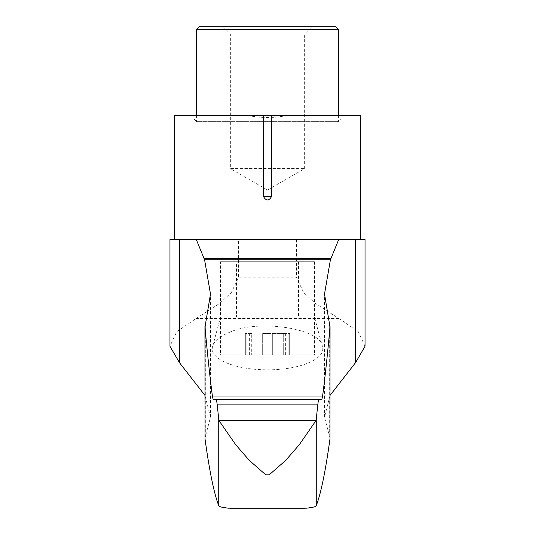 <?xml version="1.0" encoding="UTF-8"?>
<svg xmlns="http://www.w3.org/2000/svg" width="535" height="535" viewBox="0 0 535 535"><rect width="100%" height="100%" fill="white"/><g stroke="black" fill="none" stroke-linecap="round" stroke-linejoin="round"><path stroke-width="0.4" stroke-dasharray="2.67 2.01" d="M223.169 26.75L230.364 33.952L230.364 168.619L304.636 168.619L230.364 168.619L267.5 190.052L304.636 168.619L304.636 33.952L230.364 33.952L304.636 33.952L311.831 26.75L223.169 26.75L311.831 26.75M262.672 333.532L283.276 333.532L262.672 333.532L262.672 354.812L245.338 354.812L283.276 354.812L262.672 354.812L262.672 333.532M283.276 333.532L289.662 333.532L283.276 333.532L283.276 354.812L289.662 354.812L283.276 354.812L283.276 333.532M251.724 333.532L245.338 333.532L251.724 333.532L251.724 354.812L251.724 333.532M169.969 239.546L238.429 239.546L238.429 277.839L231.28 292.638L219.617 303.425L196.151 318.472L176.664 331.733L169.969 346.285M365.031 346.285L358.35 331.74L338.849 318.472L315.336 303.392L303.693 292.605L296.571 277.839L238.429 277.839M330.048 395.385L324.511 417.18L330.048 438.111M205.728 321.769L205.728 435.343L204.952 438.111M205.728 435.343L210.489 417.18L204.952 395.385M229.201 332.442C259.702 318.278 321.629 329.373 322.304 346.285C326.818 358.504 299.814 370.441 265.648 369.772C232.912 369.598 208.489 357.975 212.696 346.285C214.127 341.076 219.631 336.462 229.201 332.442M247.712 115.413C260.906 118.242 274.094 118.242 287.288 115.413L174.403 115.413M232.27 317.135L314.493 317.135L232.27 317.135M335.773 26.75L199.227 26.75M338.434 29.412L196.566 29.412M196.566 115.413L196.566 121.626L338.434 121.626L196.566 121.626L193.904 118.964L341.096 118.964L193.904 118.964L193.904 115.413L341.096 115.413L193.904 115.413M220.507 261.715L314.493 261.715L220.507 261.715L220.507 354.812L314.493 354.812L220.507 354.812M287.288 115.413L360.597 115.413M287.288 239.546L360.597 239.546L287.288 239.546M365.031 239.546L238.429 239.546M296.571 239.546L296.571 277.839M236.47 261.715L298.53 261.715L236.47 261.715L236.47 317.121L298.53 317.121L236.47 317.121M220.507 317.121L314.493 317.121L220.507 317.121L212.696 346.292M338.849 318.472L196.151 318.472M306.455 508.19L228.545 508.19M246.889 354.812L246.889 333.532L246.889 354.812M272.328 354.812L272.328 333.532L272.328 354.812M288.111 354.812L288.111 333.532L288.111 354.812M329.272 321.769L329.272 435.343M210.489 417.18L210.489 294.043M314.493 261.715L314.493 317.121L322.304 346.285M338.434 115.413L338.434 121.626L341.096 118.964L341.096 115.413M314.493 317.135L314.493 354.812M245.338 333.532L245.338 354.812L245.338 333.532M249.618 333.532L249.618 354.812M289.662 333.532L289.662 354.812L289.662 333.532M285.382 333.532L285.382 354.812M324.511 417.18L324.511 294.043M298.53 261.715L298.53 317.121"/><path stroke-width="0.8" d="M179.412 362.596L179.412 239.546L169.969 239.546L169.969 346.285L179.412 362.596L204.952 395.385M355.588 362.596L365.031 346.285L365.031 239.546L355.588 239.546L355.588 362.596L330.048 395.385M204.952 326.096L204.999 438.787C209.513 471.382 214.094 493.665 218.735 505.649C218.815 506.645 222.085 507.494 228.545 508.19L306.455 508.19C312.908 507.494 316.178 506.652 316.265 505.649C320.906 493.665 325.487 471.382 330.001 438.787L330.048 326.096M330.001 327.059L324.511 294.043L330.416 259.796L338.715 239.546L196.285 239.546L204.584 259.796L210.489 294.043L204.999 327.059C207.46 354.357 209.967 377.67 212.522 396.99L213.244 399.678L321.756 399.678L322.478 396.99C325.033 377.67 327.54 354.357 330.001 327.059L330.001 438.787M330.777 258.659L204.223 258.659M179.412 239.546L196.285 239.546M263.441 196.485C266.149 201.133 268.858 201.133 271.559 196.485L263.441 196.485L263.441 115.413L271.559 115.413L271.559 196.485M316.265 505.649L316.265 419.045L316.078 420.497L299.319 444.672L285.757 460.334L269.185 474.866L265.815 474.866L249.23 460.321L235.654 444.638L218.922 420.497L218.735 419.045L218.735 505.649M338.434 29.412L196.566 29.412L199.227 26.75L335.773 26.75L338.434 29.412L338.434 115.413M196.566 29.412L196.566 115.413M360.597 239.546L360.597 115.413L271.559 115.413M263.441 115.413L174.403 115.413L174.403 239.546M217.217 404.901C216.842 401.451 216.461 399.712 216.066 399.678L318.934 399.678C318.539 399.712 318.158 401.451 317.783 404.901L217.217 404.901L218.735 419.045M316.265 419.045L317.783 404.901M338.715 239.546L355.588 239.546M318.934 399.678L216.066 399.678L318.934 399.678M305.264 508.25L229.736 508.25M269.185 474.866L265.815 474.866M316.078 420.497L218.922 420.497M330.416 259.796L204.584 259.796M322.478 396.99L212.522 396.99M204.999 327.059L204.999 438.787"/></g></svg>
